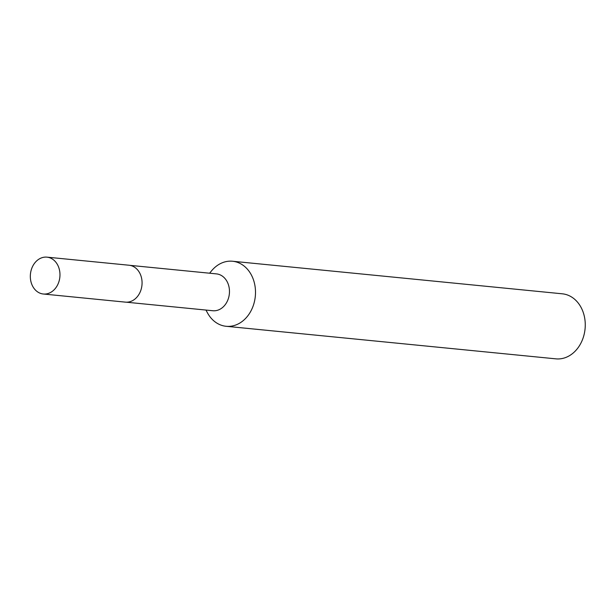 <?xml version="1.0" encoding="UTF-8"?>
<svg xmlns="http://www.w3.org/2000/svg" width="616" height="616" viewBox="0 0 616 616"><rect width="100%" height="100%" fill="white"/><g stroke="black" fill="none" stroke-linecap="round" stroke-linejoin="round"><path stroke-width="0.92" d="M126.118 302.179L212.828 310.741A18.518 14.792 -84.4 0 0 228.382 298.521A18.518 14.792 -84.4 0 0 216.47 273.889L129.76 265.327M205.967 310.064L207.376 312.697A32.679 26.095 -84.4 0 0 226.126 326.288A32.679 26.095 -84.4 0 0 253.576 304.712A32.679 26.095 -84.4 0 0 232.548 261.246A32.679 26.095 -84.4 0 0 211.504 270.901L209.602 273.211M226.126 326.288L555.886 358.851A32.679 26.095 -84.4 0 0 583.337 337.275A32.679 26.095 -84.4 0 0 562.308 293.809L232.548 261.246M50.743 258.166A18.518 14.792 -84.4 0 0 46.97 257.149A18.518 14.792 -84.4 0 0 30.8 271.718A18.518 14.792 -84.4 0 0 39.563 292.993A18.518 14.792 -84.4 0 0 43.328 294.009A18.518 14.792 -84.4 0 0 59.498 279.441A18.518 14.792 -84.4 0 0 50.743 258.166M43.328 294.009L125.402 302.133A18.542 14.807 -84.4 0 0 141.595 287.549A18.542 14.807 -84.4 0 0 132.825 266.251A18.542 14.807 -84.4 0 0 129.044 265.234L46.97 257.149"/></g></svg>
